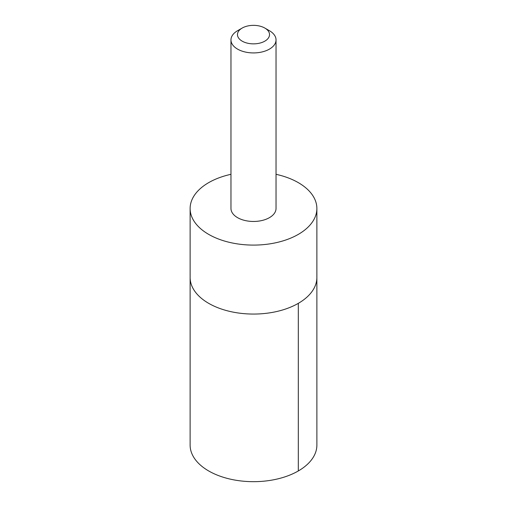 <?xml version="1.0" encoding="UTF-8"?>
<svg xmlns="http://www.w3.org/2000/svg" width="507" height="507" viewBox="0 0 507 507"><rect width="100%" height="100%" fill="white"/><g stroke="black" fill="none" stroke-linecap="round" stroke-linejoin="round"><path stroke-width="0.76" d="M316.875 208.51L316.875 277.468A63.375 36.593 180 0 1 271.327 312.585A63.375 36.593 180 0 1 200.151 297.222A63.375 36.593 180 0 1 190.125 277.468L190.119 445.083A63.381 36.593 0 0 0 200.145 464.837A63.381 36.593 0 0 0 271.327 480.199A63.381 36.593 0 0 0 316.881 445.083L316.875 277.468A63.375 36.593 180 0 1 271.327 312.585A63.375 36.593 180 0 1 200.151 297.222A63.375 36.593 180 0 1 190.125 277.468L190.125 208.51A63.375 36.586 0 0 0 200.151 228.258A63.375 36.586 0 0 0 271.321 243.62A63.375 36.586 0 0 0 316.875 208.51A63.375 36.586 0 0 0 306.849 188.762A63.375 36.586 0 0 0 276.036 174.313M230.964 174.313A63.375 36.586 0 0 0 190.125 208.51M242.169 28.062L237.568 30.718A22.536 13.011 0 0 0 230.964 39.914L230.964 208.453A22.536 13.011 0 0 0 253.5 221.464A22.536 13.011 0 0 0 276.036 208.453L276.036 39.914A22.536 13.011 0 0 0 272.468 32.892A22.536 13.011 0 0 0 269.432 30.718L264.831 28.062A16.028 9.253 0 0 0 242.169 28.062A16.028 9.253 0 0 0 241.383 40.661A16.028 9.253 0 0 0 263.095 42.018A16.028 9.253 0 0 0 266.993 29.609A16.028 9.253 0 0 0 264.831 28.062M230.964 39.914A22.536 13.011 0 0 0 253.5 52.924A22.536 13.011 0 0 0 276.036 39.914M298.312 303.344L298.312 470.959"/></g></svg>
